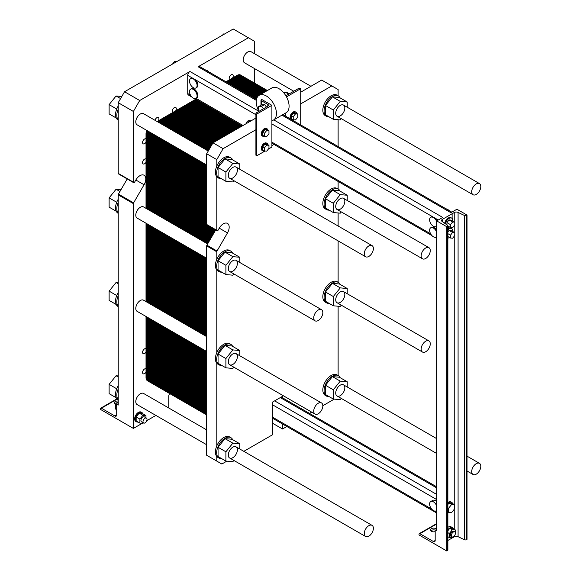 <?xml version="1.0" encoding="UTF-8"?>
<svg xmlns="http://www.w3.org/2000/svg" width="580" height="580" viewBox="0 0 580 580"><rect width="100%" height="100%" fill="white"/><g stroke="black" fill="none" stroke-linecap="round" stroke-linejoin="round"><path stroke-width="0.87" d="M256.317 100.354L198.143 66.765A3.146 1.82 -60 0 1 199.716 66.613L256.476 99.383M198.143 66.765L248.392 37.758L233.225 29L124.54 91.749L139.707 100.507L189.95 71.492L258.926 111.316M273.753 119.879L442.714 217.427L436.697 220.9L446.81 226.737L447.455 226.367A1.428 0.826 0 0 0 447.876 225.78A1.428 0.826 0 0 0 447.542 225.25L442.243 221.575A2.857 1.653 180 0 1 441.583 220.516A2.857 1.653 180 0 1 442.417 219.349L454.234 212.526A2.857 1.653 180 0 1 458.084 212.425L464.464 215.485A1.428 0.826 0 0 0 466.385 215.434L467.03 215.064L456.924 209.228L450.907 212.7L281.952 115.152M191.828 96.99L188.377 94.997A3.146 1.82 -60 0 1 187.731 93.561L187.731 75.349A3.146 1.82 -60 0 1 189.95 71.492M190.61 78.641L191.364 78.206A5.365 3.096 60 0 1 192.248 77.959L195.851 80.033A5.365 3.096 60 0 1 196.729 87.493L195.968 87.928A5.365 3.096 -120 0 0 196.794 83.636A5.365 3.096 -120 0 0 193.292 78.909A5.365 3.096 -120 0 0 191.487 78.394A5.365 3.096 -120 0 0 190.61 78.641A5.365 3.096 -120 0 0 190.61 84.832A5.365 3.096 -120 0 0 195.968 87.928M436.697 221.632A5.365 3.096 -120 0 0 435.217 219.11A5.365 3.096 -120 0 0 433.412 217.543A5.365 3.096 -120 0 0 430.73 217.275L431.491 216.84A5.365 3.096 60 0 1 432.368 216.594L435.971 218.667A5.365 3.096 60 0 1 437.204 220.61M313.729 317.869A6.431 3.712 -60 0 1 316.542 311.395A6.431 3.712 -60 0 1 321.501 309.676A6.431 3.712 -60 0 1 321.501 317.101A6.431 3.712 -60 0 1 315.063 320.82A6.431 3.712 -60 0 1 313.729 317.869M206.683 258.245L137.119 218.08A6.431 3.712 -60 0 1 135.785 215.137A6.431 3.712 -60 0 1 138.598 208.662A6.431 3.712 -60 0 1 143.55 206.937L207.633 243.933M471.707 191.784A6.431 3.712 120 0 0 473.041 194.735A6.431 3.712 120 0 0 479.471 191.016A6.431 3.712 120 0 0 479.471 183.584A6.431 3.712 120 0 0 474.512 185.31A6.431 3.712 120 0 0 471.707 191.784M293.77 91.234L244.542 62.807A6.431 3.712 -60 0 1 243.208 59.863A6.431 3.712 -60 0 1 246.021 53.389A6.431 3.712 -60 0 1 250.981 51.663L310.938 86.282M421.152 255.852A6.431 3.712 -60 0 1 423.965 249.378A6.431 3.712 -60 0 1 428.924 247.653A6.431 3.712 -60 0 1 428.924 255.084A6.431 3.712 -60 0 1 422.486 258.796A6.431 3.712 -60 0 1 421.152 255.852M313.729 411.126A6.431 3.712 -60 0 1 316.542 404.651A6.431 3.712 -60 0 1 321.501 402.926A6.431 3.712 -60 0 1 321.501 410.357A6.431 3.712 -60 0 1 315.063 414.069A6.431 3.712 -60 0 1 313.729 411.126M206.683 351.494L137.119 311.337A6.431 3.712 -60 0 1 135.785 308.386A6.431 3.712 -60 0 1 138.598 301.912A6.431 3.712 -60 0 1 143.55 300.186L206.683 336.639M364.283 533.564A6.431 3.712 120 0 0 365.618 536.507A6.431 3.712 120 0 0 372.048 532.788A6.431 3.712 120 0 0 372.048 525.364A6.431 3.712 120 0 0 367.089 527.082A6.431 3.712 120 0 0 364.283 533.564M206.683 444.751L137.119 404.586A6.431 3.712 -60 0 1 135.785 401.643A6.431 3.712 -60 0 1 138.598 395.161A6.431 3.712 -60 0 1 143.55 393.443L206.683 429.889M471.707 471.54A6.431 3.712 120 0 0 473.041 474.483A6.431 3.712 120 0 0 479.471 470.772A6.431 3.712 120 0 0 479.471 463.34A6.431 3.712 120 0 0 474.512 465.066A6.431 3.712 120 0 0 471.707 471.54M205.987 70.231A5.365 3.096 60 0 1 207.444 70.738A5.365 3.096 60 0 1 208.901 71.913M190.61 89.153L191.364 88.711A5.365 3.096 60 0 1 196.729 91.807A5.365 3.096 60 0 1 196.729 97.998L195.968 98.441A5.365 3.096 -120 0 0 196.794 94.141A5.365 3.096 -120 0 0 193.292 89.414A5.365 3.096 -120 0 0 190.61 89.153A5.365 3.096 -120 0 0 190.247 94.656A5.365 3.096 -120 0 0 195.09 98.687A5.365 3.096 -120 0 0 195.968 98.441M169.672 393.559A3.574 2.066 120 0 0 168.773 396.314L168.758 407.994M142.216 423.32L133.385 428.417L133.385 203.616A1.073 0.616 -60 0 1 133.61 202.869L144.065 184.744A8.221 4.749 120 0 0 144.065 175.254A8.221 4.749 120 0 0 135.843 180.003L134.676 182.018A1.073 0.616 -60 0 1 133.61 182.642A1.073 0.616 -60 0 1 133.385 182.149L133.385 111.454L118.218 102.696L124.54 91.749M118.218 403.919L116.964 404.644A1.254 0.725 -120 0 1 117.588 404.702L118.218 405.072L118.218 194.858A1.073 0.616 -60 0 1 118.443 194.112L127.201 178.944M116.964 404.644A1.254 0.725 -120 0 0 116.703 405.217L116.703 414.99A2.501 1.443 60 0 1 116.181 416.135A2.501 1.443 60 0 1 114.934 416.012L101.413 408.204A1.254 0.725 -120 0 0 100.782 408.146A1.254 0.725 -120 0 0 100.528 408.719L100.528 409.444L133.385 428.417M133.61 182.642L118.443 173.884A1.073 0.616 -60 0 1 118.218 173.391L118.218 102.696M133.385 111.454L139.707 100.507M248.392 37.758L254.714 41.405L254.714 53.824M254.714 68.679L254.714 83.201M155.889 415.425L146.762 420.696M117.479 402.774A3.219 1.856 0 0 0 114.622 403.752M116.051 404.55A3.219 1.856 180 0 1 115.188 404.195A3.219 1.856 180 0 1 114.246 402.882A3.219 1.856 180 0 1 118.218 401.077M229.76 79.598A2.857 1.653 -60 0 1 229.165 78.293A2.857 1.653 -60 0 1 230.412 75.414A2.857 1.653 -60 0 1 232.616 74.646A2.857 1.653 -60 0 1 232.624 77.945M146.022 352.017A2.857 1.653 -60 0 1 143.166 353.662A2.857 1.653 -60 0 1 142.571 352.35A2.857 1.653 -60 0 1 143.818 349.479A2.857 1.653 -60 0 1 146.022 348.711M146.022 142.165A2.857 1.653 -60 0 1 143.166 143.811A2.857 1.653 -60 0 1 142.571 142.499A2.857 1.653 -60 0 1 143.818 139.628A2.857 1.653 -60 0 1 146.022 138.859M155.005 120.299A2.857 1.653 -60 0 1 158.34 117.53A2.857 1.653 -60 0 1 158.34 120.828M172.883 112.433A2.857 1.653 -60 0 1 172.296 111.128A2.857 1.653 -60 0 1 173.543 108.25A2.857 1.653 -60 0 1 175.747 107.481A2.857 1.653 -60 0 1 175.747 110.78M146.022 162.269A2.857 1.653 -60 0 1 143.166 163.915A2.857 1.653 -60 0 1 142.571 162.603A2.857 1.653 -60 0 1 143.818 159.732A2.857 1.653 -60 0 1 146.022 158.963M146.022 372.121A2.857 1.653 -60 0 1 143.166 373.766A2.857 1.653 -60 0 1 142.571 372.454A2.857 1.653 -60 0 1 143.818 369.583A2.857 1.653 -60 0 1 146.022 368.815M151.3 412.772A5.365 3.096 120 0 0 151.684 413.069L150.923 412.634A5.365 3.096 -60 0 1 150.539 412.337M136.518 421.827L135.756 421.385A5.365 3.096 -60 0 1 134.647 418.934A5.365 3.096 -60 0 1 136.989 413.533A5.365 3.096 -60 0 1 141.121 412.097L141.882 412.539A5.365 3.096 120 0 0 137.75 413.975A5.365 3.096 120 0 0 135.408 419.369A5.365 3.096 120 0 0 136.518 421.827A5.365 3.096 120 0 0 138.018 422.022M206.683 164.995L137.119 124.831A6.431 3.712 -60 0 1 135.785 121.887A6.431 3.712 -60 0 1 138.598 115.413A6.431 3.712 -60 0 1 143.55 113.687L208.263 151.047M172.477 64.075L174.587 61.451L176.69 61.639M175.805 62.154L174.587 61.451M142.803 413.736A5.365 3.096 120 0 0 141.882 412.539M139.903 423.117L136.162 420.957L136.162 416.911L139.2 413.134L142.231 413.409L145.971 415.57L142.941 415.295L139.903 419.072L139.903 423.117L142.941 423.385L143.347 422.878M151.684 413.069A5.365 3.096 120 0 0 152.134 413.25M142.992 421.703A2.857 1.653 120 0 0 143.579 423.016A2.857 1.653 120 0 0 146.443 421.363A2.857 1.653 120 0 0 146.443 418.064A2.857 1.653 120 0 0 144.239 418.825A2.857 1.653 120 0 0 142.992 421.703M146.443 418.064L144.369 416.868A2.857 1.653 120 0 0 142.165 417.629A2.857 1.653 120 0 0 140.918 420.507A2.857 1.653 120 0 0 141.513 421.82L143.579 423.016M116.703 409.719L115.638 409.103L115.638 405.058L118.218 401.853M116.703 405.674L115.638 405.058M139.2 413.134L142.941 415.295M136.162 416.911L139.903 419.072M145.971 417.788L145.971 415.57M118.218 399.866L118.008 399.743A11.796 6.808 -60 0 1 115.565 394.342A11.796 6.808 -60 0 1 116.957 388.216A11.796 6.808 -60 0 1 118.218 385.765M118.218 388.948A11.796 6.808 120 0 0 118.218 399.591M118.218 213.36L118.008 213.237A11.796 6.808 -60 0 1 115.565 207.843A11.796 6.808 -60 0 1 116.957 201.717A11.796 6.808 -60 0 1 118.218 199.259M118.218 202.442A11.796 6.808 120 0 0 118.218 213.092M118.218 120.111L118.008 119.987A11.796 6.808 -60 0 1 115.565 114.586A11.796 6.808 -60 0 1 116.957 108.46A11.796 6.808 -60 0 1 118.218 106.01M118.218 109.192A11.796 6.808 120 0 0 118.218 119.843M118.218 306.61L118.008 306.494A11.796 6.808 -60 0 1 115.565 301.092A11.796 6.808 -60 0 1 116.957 294.966A11.796 6.808 -60 0 1 118.218 292.516M118.218 295.691A11.796 6.808 120 0 0 118.218 306.341M116.246 397.764L109.12 393.653L109.12 384.38L116.072 375.738L118.218 375.927M118.218 376.978L116.072 375.738M116.725 388.774L109.12 384.38M116.246 211.265L109.12 207.147L109.12 197.881L116.072 189.232L121.002 189.674M119.959 191.48L116.072 189.232M116.725 202.268L109.12 197.881M116.246 118.016L109.12 113.897L109.12 104.625L116.072 95.983L121.8 96.49M120.589 98.593L116.072 95.983M116.725 109.018L109.12 104.625M222.51 35.191L223.496 33.959L224.482 34.046M224.061 34.292L223.496 33.959M116.246 304.514L109.12 300.396L109.12 291.131L116.072 282.482L118.218 282.677M118.218 283.721L116.072 282.482M116.725 295.524L109.12 291.131M364.283 253.808A6.431 3.712 120 0 0 365.618 256.751A6.431 3.712 120 0 0 372.048 253.039A6.431 3.712 120 0 0 372.048 245.608A6.431 3.712 120 0 0 367.089 247.334A6.431 3.712 120 0 0 364.283 253.808M421.152 349.102A6.431 3.712 -60 0 1 423.965 342.628A6.431 3.712 -60 0 1 428.924 340.902A6.431 3.712 -60 0 1 428.924 348.333A6.431 3.712 -60 0 1 422.486 352.046A6.431 3.712 -60 0 1 421.152 349.102M436.697 505.912A5.365 3.096 -120 0 0 433.412 501.823A5.365 3.096 -120 0 0 430.73 501.555L432.752 500.388A5.365 3.096 60 0 1 435.435 500.656A5.365 3.096 60 0 1 436.697 501.635M436.697 232.138A5.365 3.096 -120 0 0 433.412 228.049A5.365 3.096 -120 0 0 430.73 227.788L431.491 227.345A5.365 3.096 60 0 1 436.697 230.188M430.73 501.555A5.365 3.096 -120 0 0 430.73 507.747A5.365 3.096 -120 0 0 436.095 510.842A5.365 3.096 -120 0 0 436.697 510.277M430.73 217.275A5.365 3.096 -120 0 0 430.73 223.467A5.365 3.096 -120 0 0 436.095 226.562A5.365 3.096 -120 0 0 436.697 226.004M446.107 208.865A5.365 3.096 60 0 1 447.572 209.373A5.365 3.096 60 0 1 449.029 210.547M430.73 227.788A5.365 3.096 -120 0 0 431.614 235.241A5.365 3.096 -120 0 0 436.095 237.075A5.365 3.096 -120 0 0 436.697 236.51M452.625 227.701L454.771 225.033L454.771 222.169L452.625 221.973L450.479 224.649L450.479 227.512L452.625 227.701M446.934 224.83L446.934 222.604L449.087 219.929L451.233 220.124L454.771 222.169M449.087 219.929L452.625 221.973M447.876 226.012L450.479 227.512M446.934 222.604L450.479 224.649M452.625 238.213L454.771 235.538L454.771 232.674L452.625 232.478L450.479 235.154L450.479 238.018L452.625 238.213M447.876 231.949L449.087 230.441L451.233 230.63L454.771 232.674M449.087 230.441L452.625 232.478M447.876 236.517L450.479 238.018M447.876 233.653L450.479 235.154M451.61 512.575L454.647 508.805L454.647 504.76L451.61 504.491L448.579 508.261L448.579 512.307L451.61 512.575M447.876 504.535L449.087 503.027L452.117 503.302L454.647 504.76M449.087 503.027L451.61 504.491M447.876 511.901L448.579 512.307M447.876 507.855L448.579 508.261M452.857 221.06A5.365 3.096 120 0 0 452.878 220.61A5.365 3.096 120 0 0 451.769 218.152A5.365 3.096 120 0 0 448.101 219.138A5.365 3.096 120 0 0 445.425 223.779M447.876 227.643A5.365 3.096 120 0 0 449.471 226.932M444.679 223.264A5.365 3.096 -60 0 1 451.008 217.718L451.769 218.152M452.69 503.628A5.365 3.096 120 0 0 451.769 502.432A5.365 3.096 120 0 0 447.876 503.628M447.876 502.548A5.365 3.096 -60 0 1 451.008 501.99L451.769 502.432M452.857 231.565A5.365 3.096 120 0 0 452.878 231.115A5.365 3.096 120 0 0 451.769 228.658A5.365 3.096 120 0 0 447.876 229.854M447.876 238.148A5.365 3.096 120 0 0 449.471 237.438M447.876 228.781A5.365 3.096 -60 0 1 451.008 228.223L451.769 228.658M451.363 535.529A2.857 1.653 120 0 0 451.95 536.841A2.857 1.653 120 0 0 454.814 535.188A2.857 1.653 120 0 0 454.814 531.889A2.857 1.653 120 0 0 452.61 532.65A2.857 1.653 120 0 0 451.363 535.529M451.95 536.841L450.943 536.253A2.857 1.653 -60 0 1 450.348 534.948A2.857 1.653 -60 0 1 451.595 532.07A2.857 1.653 -60 0 1 453.799 531.302L454.814 531.889M447.876 537.196A5.365 3.096 120 0 0 448.659 537.16M453.444 528.873A5.365 3.096 120 0 0 452.523 527.677A5.365 3.096 120 0 0 447.876 529.714M447.876 527.358A5.365 3.096 -60 0 1 451.008 526.799L452.523 527.677M455.22 534.282L455.401 530.004L452.878 528.547L449.841 528.279L447.876 530.729M447.876 536.71L449.34 537.551L452.371 537.827L453.197 536.797M449.841 528.279L452.371 529.736L449.34 533.506L449.34 537.551M455.401 530.004L452.371 529.736M447.876 532.665L449.34 533.506M436.697 220.9L436.697 530.57L436.066 530.207A1.254 0.725 -120 0 0 435.442 530.142A1.254 0.725 -120 0 0 435.181 530.714L435.181 540.495A2.501 1.443 60 0 1 434.666 541.64A2.501 1.443 60 0 1 433.412 541.517L419.891 533.709A1.254 0.725 -120 0 0 419.267 533.643A1.254 0.725 -120 0 0 419.007 534.216L419.007 534.948L446.81 551L446.81 226.737M435.181 531.621A3.219 1.856 180 0 1 431.389 531.302A3.219 1.856 180 0 1 430.447 529.99A3.219 1.856 180 0 1 433.122 528.155A3.219 1.856 180 0 1 436.697 529.366M447.876 540.466L454.234 536.79A2.857 1.653 180 0 1 458.084 536.688L464.464 539.748A1.428 0.826 0 0 0 466.385 539.697L467.03 539.327L467.03 215.064M446.81 551L447.455 550.63A1.428 0.826 0 0 0 447.876 550.043L447.876 225.78M435.399 530.171A3.219 1.856 0 0 0 430.831 530.86M452.117 214.564L452.117 218.421M157.137 121.525L195.728 99.245L157.137 121.525M241.918 76.988A7.148 4.125 -60 0 0 237.017 75.407L225.982 81.78L237.017 75.407A7.148 4.125 -60 0 1 240.591 75.052L244.26 77.169A7.148 4.125 120 0 0 240.686 77.524L229.651 83.89L240.686 77.524A7.148 4.125 -60 0 1 244.26 77.169L247.921 79.286A7.148 4.125 120 0 0 244.347 79.641L233.312 86.007L244.347 79.641A7.148 4.125 -60 0 1 247.921 79.286L251.589 81.403A7.148 4.125 120 0 0 248.015 81.751L236.981 88.124L248.015 81.751A7.148 4.125 -60 0 1 251.589 81.403L255.251 83.52A7.148 4.125 120 0 0 251.676 83.868L240.642 90.241L251.676 83.868A7.148 4.125 -60 0 1 255.251 83.52L258.919 85.63A7.148 4.125 120 0 0 255.345 85.985L244.311 92.358L255.345 85.985A7.148 4.125 -60 0 1 258.919 85.63L262.58 87.747A7.148 4.125 120 0 0 259.006 88.102L247.972 94.475L259.006 88.102A7.148 4.125 -60 0 1 262.58 87.747L266.249 89.864A7.148 4.125 120 0 0 262.675 90.219L251.64 96.592L262.675 90.219A7.148 4.125 -60 0 1 266.249 89.864L267.402 90.531M199.397 101.362L160.798 123.641L199.397 101.362M205.4 350.755L205.4 411.764A7.148 4.125 -60 0 0 206.683 414.917L147.501 380.763A7.148 4.125 -60 0 1 146.022 377.486L146.022 316.477L146.022 377.486L149.691 379.603A7.148 4.125 120 0 0 151.17 382.88A7.148 4.125 -60 0 1 149.691 379.603L149.691 318.587L149.691 379.603L149.691 318.587L149.691 379.603L153.352 381.72A7.148 4.125 120 0 0 154.831 384.989A7.148 4.125 -60 0 1 153.352 381.72L153.352 320.704L153.352 381.72L153.352 320.704L153.352 381.72L157.02 383.837A7.148 4.125 120 0 0 158.5 387.107A7.148 4.125 -60 0 1 157.02 383.837L157.02 322.821L157.02 383.837L157.02 322.821L157.02 383.837L160.682 385.954A7.148 4.125 120 0 0 162.161 389.224A7.148 4.125 -60 0 1 160.682 385.954L160.682 324.938L160.682 385.954L160.682 324.938L160.682 385.954L164.35 388.071A7.148 4.125 120 0 0 165.829 391.34A7.148 4.125 -60 0 1 164.35 388.071L164.35 327.055L164.35 388.071L164.35 327.055L164.35 388.071L168.012 390.18A7.148 4.125 120 0 0 169.49 393.458A7.148 4.125 -60 0 1 168.012 390.18L168.012 329.172L168.012 390.18L168.012 329.172L168.012 390.18L171.68 392.298A7.148 4.125 120 0 0 173.159 395.575A7.148 4.125 -60 0 1 171.68 392.298L171.68 331.289L171.68 392.298L171.68 331.289L171.68 392.298L175.341 394.414A7.148 4.125 120 0 0 176.827 397.691A7.148 4.125 -60 0 1 175.341 394.414L175.341 333.406L175.341 394.414L175.341 333.406L175.341 394.414L179.01 396.532A7.148 4.125 120 0 0 180.489 399.801A7.148 4.125 -60 0 1 179.01 396.532L179.01 335.515L179.01 396.532L179.01 335.515L179.01 396.532L182.671 398.649A7.148 4.125 120 0 0 184.157 401.918A7.148 4.125 -60 0 1 182.671 398.649L182.671 337.632L182.671 398.649L182.671 337.632L182.671 398.649L186.339 400.765A7.148 4.125 120 0 0 187.819 404.035A7.148 4.125 -60 0 1 186.339 400.765L186.339 339.75L186.339 400.765L186.339 339.75L186.339 400.765L190.001 402.882A7.148 4.125 120 0 0 191.487 406.152A7.148 4.125 -60 0 1 190.001 402.882L190.001 341.867L190.001 402.882L190.001 341.867L190.001 402.882L193.669 404.992A7.148 4.125 120 0 0 195.148 408.269A7.148 4.125 -60 0 1 193.669 404.992L193.669 343.983L193.669 404.992L193.669 343.983L193.669 404.992L197.331 407.109A7.148 4.125 120 0 0 198.817 410.386A7.148 4.125 -60 0 1 197.331 407.109L197.331 346.101L197.331 407.109L197.331 346.101L197.331 407.109L200.999 409.226A7.148 4.125 120 0 0 202.478 412.503A7.148 4.125 -60 0 1 200.999 409.226L200.999 348.217L200.999 409.226L200.999 348.217L200.999 409.226L204.66 411.343A7.148 4.125 120 0 0 206.146 414.613A7.148 4.125 -60 0 1 204.66 411.343L204.66 350.327L204.66 411.343L204.66 350.327L204.66 411.343L206.683 412.51M146.022 301.614L146.022 223.22L146.022 301.614M146.022 133.777L146.022 208.365L146.022 133.777A7.148 4.125 -60 0 1 146.733 130.384A7.148 4.125 -60 0 0 146.022 133.777L149.691 135.894L149.691 210.482L149.691 135.894A7.148 4.125 -60 0 1 150.401 132.501A7.148 4.125 120 0 0 149.691 135.894A7.148 4.125 -60 0 1 150.401 132.501A7.148 4.125 -60 0 0 149.691 135.894L153.352 138.011L153.352 212.599L153.352 138.011A7.148 4.125 -60 0 1 154.062 134.618A7.148 4.125 120 0 0 153.352 138.011A7.148 4.125 -60 0 1 154.062 134.618A7.148 4.125 -60 0 0 153.352 138.011L157.02 140.128L157.02 214.709L157.02 140.128A7.148 4.125 -60 0 1 157.731 136.728A7.148 4.125 120 0 0 157.02 140.128A7.148 4.125 -60 0 1 157.731 136.728A7.148 4.125 -60 0 0 157.02 140.128L160.682 142.245L160.682 216.826L160.682 142.245A7.148 4.125 -60 0 1 161.392 138.845A7.148 4.125 120 0 0 160.682 142.245A7.148 4.125 -60 0 1 161.392 138.845A7.148 4.125 -60 0 0 160.682 142.245L164.35 144.362L164.35 218.943L164.35 144.362A7.148 4.125 -60 0 1 165.061 140.962A7.148 4.125 120 0 0 164.35 144.362A7.148 4.125 -60 0 1 165.061 140.962A7.148 4.125 -60 0 0 164.35 144.362L168.012 146.472L168.012 221.06L168.012 146.472A7.148 4.125 -60 0 1 168.722 143.079A7.148 4.125 120 0 0 168.012 146.472A7.148 4.125 -60 0 1 168.722 143.079A7.148 4.125 -60 0 0 168.012 146.472L171.68 148.589L171.68 223.177L171.68 148.589A7.148 4.125 -60 0 1 172.391 145.196A7.148 4.125 120 0 0 171.68 148.589A7.148 4.125 -60 0 1 172.391 145.196A7.148 4.125 -60 0 0 171.68 148.589L175.341 150.706L175.341 225.294L175.341 150.706A7.148 4.125 -60 0 1 176.052 147.313A7.148 4.125 120 0 0 175.341 150.706A7.148 4.125 -60 0 1 176.052 147.313A7.148 4.125 -60 0 0 175.341 150.706L179.01 152.823L179.01 227.411L179.01 152.823A7.148 4.125 -60 0 1 179.72 149.43A7.148 4.125 120 0 0 179.01 152.823A7.148 4.125 -60 0 1 179.72 149.43A7.148 4.125 -60 0 0 179.01 152.823L182.671 154.94L182.671 229.52L182.671 154.94A7.148 4.125 -60 0 1 183.381 151.54A7.148 4.125 120 0 0 182.671 154.94A7.148 4.125 -60 0 1 183.381 151.54A7.148 4.125 -60 0 0 182.671 154.94L186.339 157.057L186.339 231.637L186.339 157.057A7.148 4.125 -60 0 1 187.05 153.656A7.148 4.125 120 0 0 186.339 157.057A7.148 4.125 -60 0 1 187.05 153.656A7.148 4.125 -60 0 0 186.339 157.057L190.001 159.174L190.001 233.755L190.001 159.174A7.148 4.125 -60 0 1 190.719 155.774A7.148 4.125 120 0 0 190.001 159.174A7.148 4.125 -60 0 1 190.719 155.774A7.148 4.125 -60 0 0 190.001 159.174L193.669 161.284L193.669 235.871L193.669 161.284A7.148 4.125 -60 0 1 194.38 157.891A7.148 4.125 120 0 0 193.669 161.284A7.148 4.125 -60 0 1 194.38 157.891A7.148 4.125 -60 0 0 193.669 161.284L197.331 163.4L197.331 237.988L197.331 163.4A7.148 4.125 -60 0 1 198.048 160.007A7.148 4.125 120 0 0 197.331 163.4A7.148 4.125 -60 0 1 198.048 160.007A7.148 4.125 -60 0 0 197.331 163.4L200.999 165.518L200.999 240.106L200.999 165.518A7.148 4.125 -60 0 1 201.71 162.125A7.148 4.125 120 0 0 200.999 165.518A7.148 4.125 -60 0 1 201.71 162.125A7.148 4.125 -60 0 0 200.999 165.518L204.66 167.635L204.66 242.222L204.66 167.635A7.148 4.125 -60 0 1 205.378 164.242A7.148 4.125 120 0 0 204.66 167.635A7.148 4.125 -60 0 1 205.378 164.242A7.148 4.125 -60 0 0 204.66 167.635L206.683 168.802M149.691 225.337L149.691 303.731L149.691 225.337M335.719 299.78A6.431 3.712 -60 0 1 338.531 293.306A6.431 3.712 -60 0 1 343.49 291.58A6.431 3.712 -60 0 1 343.49 299.012A6.431 3.712 -60 0 1 337.052 302.724A6.431 3.712 -60 0 1 335.719 299.78M335.719 113.274A6.431 3.712 -60 0 1 338.531 106.8A6.431 3.712 -60 0 1 343.49 105.074A6.431 3.712 -60 0 1 343.49 112.505A6.431 3.712 -60 0 1 337.052 116.218A6.431 3.712 -60 0 1 335.719 113.274M335.719 206.524A6.431 3.712 -60 0 1 338.531 200.049A6.431 3.712 -60 0 1 343.49 198.331A6.431 3.712 -60 0 1 343.49 205.755A6.431 3.712 -60 0 1 337.052 209.474A6.431 3.712 -60 0 1 335.719 206.524M335.719 393.03A6.431 3.712 -60 0 1 338.531 386.555A6.431 3.712 -60 0 1 343.49 384.83A6.431 3.712 -60 0 1 343.49 392.261A6.431 3.712 -60 0 1 337.052 395.973A6.431 3.712 -60 0 1 335.719 393.03M329.128 116.877A11.796 6.808 -60 0 1 326.54 116.341A11.796 6.808 -60 0 1 324.097 110.94A11.796 6.808 -60 0 1 329.244 99.071A11.796 6.808 -60 0 1 338.336 95.91A11.796 6.808 -60 0 1 339.387 96.787A11.796 6.808 -60 0 1 340.09 97.889M347.224 102L339.387 97.476L332.434 96.86L325.481 105.502L325.481 114.775L333.319 119.299L333.319 110.026L340.271 101.384L347.224 102L347.224 107.235M326.54 116.341L325.271 115.609A11.796 6.808 -60 0 1 325.271 101.993A11.796 6.808 -60 0 1 337.067 95.178L338.336 95.91M332.434 96.86L340.271 101.384M341.279 118.661L340.271 119.915L333.319 119.299M325.481 105.502L333.319 110.026M333.5 399.069L333.065 399.816L322.828 405.724M338.125 189.036L338.125 181.721A1.073 0.616 -60 0 0 338.06 181.417M338.125 282.293L338.125 240.881M338.125 226.019L338.125 212.976M338.125 375.543L338.125 306.226M338.125 146.522L338.125 119.726M338.125 95.787L338.125 89.559L321.69 80.076L300.715 92.191M300.715 103.863L331.803 85.912M285.664 95.468A2.146 1.24 0 0 0 287.064 95.106L298.693 88.392A1.073 0.616 180 0 1 300.208 88.392L300.715 88.682L286.491 96.896M286.208 92.278A3.574 2.066 60 0 1 288.833 94.083M284.156 93.322L286.129 92.184L288.028 94.547M283.41 92.43L286.129 92.184M329.128 210.127A11.796 6.808 -60 0 1 326.54 209.59A11.796 6.808 -60 0 1 324.097 204.189A11.796 6.808 -60 0 1 329.244 192.321A11.796 6.808 -60 0 1 338.336 189.16A11.796 6.808 -60 0 1 339.387 190.037A11.796 6.808 -60 0 1 340.09 191.139M347.224 195.25L339.387 190.726L332.434 190.11L325.481 198.759L325.481 208.024L333.319 212.548L333.319 203.275L340.271 194.633L347.224 195.25L347.224 200.484M338.336 189.16L337.067 188.427A11.796 6.808 120 0 0 325.271 195.243A11.796 6.808 120 0 0 325.271 208.865L326.54 209.59M332.434 190.11L340.271 194.633M341.279 211.91L340.271 213.164L333.319 212.548M325.481 198.759L333.319 203.275M329.128 396.633A11.796 6.808 -60 0 1 326.54 396.096A11.796 6.808 -60 0 1 324.097 390.695A11.796 6.808 -60 0 1 329.244 378.82A11.796 6.808 -60 0 1 338.336 375.666A11.796 6.808 -60 0 1 339.387 376.543A11.796 6.808 -60 0 1 340.09 377.638M347.224 381.756L339.387 377.232L332.434 376.608L325.481 385.258L325.481 394.523L333.319 399.047L333.319 389.782L340.271 381.132L347.224 381.756L347.224 386.983M338.336 375.666L337.067 374.934A11.796 6.808 120 0 0 325.271 381.741A11.796 6.808 120 0 0 325.271 395.364L326.54 396.096M332.434 376.608L340.271 381.132M341.279 398.416L340.271 399.671L333.319 399.047M325.481 385.258L333.319 389.782M285.548 116.167L285.548 113.078M295.51 119.944L293.233 119.741L293.233 116.703L295.51 113.876L297.779 114.079L297.779 117.109L295.51 119.944M297.779 114.079L296.039 113.071L293.763 112.868L291.486 115.696L291.486 118.733L293.233 119.741M291.486 115.696L293.233 116.703M293.763 112.868L295.51 113.876M293.146 119.69A4.292 2.479 -60 0 1 291.617 119.618A4.292 2.479 -60 0 1 290.732 117.653A4.292 2.479 -60 0 1 292.603 113.339A4.292 2.479 -60 0 1 295.909 112.187A4.292 2.479 -60 0 1 296.735 113.47M295.909 112.187L295.278 111.824A4.292 2.479 120 0 0 291.972 112.969A4.292 2.479 120 0 0 290.094 117.29A4.292 2.479 120 0 0 290.986 119.255L291.617 119.618M300.715 124.925L300.715 88.682M341.279 305.167L340.271 306.421L333.319 305.798L333.319 296.532L340.271 287.883L347.224 288.507L347.224 293.734M347.224 288.507L339.387 283.982L332.434 283.359L325.481 292.008L325.481 301.274L333.319 305.798M325.481 292.008L333.319 296.532M332.434 283.359L340.271 287.883M329.128 303.376A11.796 6.808 -60 0 1 326.54 302.84A11.796 6.808 -60 0 1 324.097 297.446A11.796 6.808 -60 0 1 329.244 285.57A11.796 6.808 -60 0 1 338.336 282.409A11.796 6.808 -60 0 1 340.09 284.388M338.336 282.409L337.067 281.684A11.796 6.808 120 0 0 325.271 288.492A11.796 6.808 120 0 0 325.271 302.115L326.54 302.84M250.517 121.169L249.581 120.633L251.198 120.778M247.964 122.641L249.581 120.633M246.369 123.562A2.146 1.24 -60 0 1 247.305 121.409A2.146 1.24 -60 0 1 248.958 120.828L249.277 121.01M221.705 458.649A11.796 6.808 -60 0 1 219.117 458.113A11.796 6.808 -60 0 1 216.673 452.712A11.796 6.808 -60 0 1 218.058 446.586A11.796 6.808 -60 0 1 230.912 437.683A11.796 6.808 -60 0 1 232.667 439.662M239.801 443.772L231.964 439.256L225.011 438.632L218.058 447.282L218.058 456.547L225.895 461.071L225.895 451.805L232.848 443.156L239.801 443.772L239.801 449.007M230.912 437.683L229.644 436.958A11.796 6.808 120 0 0 216.797 445.861A11.796 6.808 120 0 0 216.797 456.503A11.796 6.808 120 0 0 217.848 457.388L219.117 458.113M225.011 438.632L232.848 443.156M233.856 460.433L232.848 461.695L225.895 461.071M218.058 447.282L225.895 451.805M228.295 455.053A6.431 3.712 -60 0 1 231.108 448.572A6.431 3.712 -60 0 1 236.067 446.854A6.431 3.712 -60 0 1 236.067 454.278A6.431 3.712 -60 0 1 229.629 457.997A6.431 3.712 -60 0 1 228.295 455.053M221.705 365.4A11.796 6.808 -60 0 1 219.117 364.863A11.796 6.808 -60 0 1 216.673 359.462A11.796 6.808 -60 0 1 218.058 353.336A11.796 6.808 -60 0 1 230.912 344.433A11.796 6.808 -60 0 1 232.667 346.412M239.801 350.523L231.964 345.999L225.011 345.383L218.058 354.025L218.058 363.298L225.895 367.821L225.895 358.549L232.848 349.907L239.801 350.523L239.801 355.757M230.912 344.433L229.644 343.701A11.796 6.808 120 0 0 216.797 352.611A11.796 6.808 120 0 0 216.797 363.254A11.796 6.808 120 0 0 217.848 364.131L219.117 364.863M225.011 345.383L232.848 349.907M233.856 367.183L232.848 368.438L225.895 367.821M218.058 354.025L225.895 358.549M228.295 361.797A6.431 3.712 -60 0 1 231.108 355.322A6.431 3.712 -60 0 1 236.067 353.597A6.431 3.712 -60 0 1 236.067 361.028A6.431 3.712 -60 0 1 229.629 364.748A6.431 3.712 -60 0 1 228.295 361.797M266.691 151.17L268.968 148.342L268.968 145.312L266.691 145.109L264.415 147.936L264.415 150.967L266.691 151.17M264.415 150.967L262.675 149.959L262.675 146.928L264.951 144.101L267.22 144.304L268.968 145.312M264.951 144.101L266.691 145.109M262.675 146.928L264.415 147.936M266.691 136.576L268.968 133.748L268.968 130.718L266.691 130.514L264.415 133.342L264.415 136.373L266.691 136.576M264.415 136.373L262.675 135.365L262.675 132.334L264.951 129.507L267.22 129.71L268.968 130.718M264.951 129.507L266.691 130.514M262.675 132.334L264.415 133.342M267.916 144.703A4.292 2.479 120 0 0 267.09 143.419A4.292 2.479 120 0 0 262.805 145.892A4.292 2.479 120 0 0 262.805 150.844A4.292 2.479 120 0 0 264.328 150.916M262.805 150.844L262.175 150.481A4.292 2.479 -60 0 1 262.175 145.529A4.292 2.479 -60 0 1 266.459 143.05L267.09 143.419M267.916 130.108A4.292 2.479 120 0 0 267.09 128.825A4.292 2.479 120 0 0 262.805 131.297A4.292 2.479 120 0 0 262.805 136.256A4.292 2.479 120 0 0 264.328 136.322M262.805 136.256L262.175 135.887A4.292 2.479 -60 0 1 262.175 130.935A4.292 2.479 -60 0 1 266.459 128.456L267.09 128.825M265.031 151.025L256.73 155.817L256.73 114.079L271.897 105.321L271.897 147.059L268.351 149.103M256.73 155.817L256.23 155.52A1.073 0.616 180 0 1 255.911 155.085L255.911 113.347A1.073 0.616 0 0 0 256.23 113.789L256.73 114.079M271.897 105.321L261.79 99.484L261.283 99.775A1.073 0.616 0 0 0 260.971 100.217A1.073 0.616 0 0 0 261.283 100.652L267.851 104.444A2.146 1.24 180 0 1 268.482 105.321A2.146 1.24 180 0 1 267.851 106.198L256.23 112.912A1.073 0.616 0 0 0 255.911 113.347M221.705 178.894A11.796 6.808 -60 0 1 219.117 178.364A11.796 6.808 -60 0 1 216.673 172.963A11.796 6.808 -60 0 1 218.058 166.837A11.796 6.808 -60 0 1 230.912 157.927A11.796 6.808 -60 0 1 232.667 159.906M239.801 164.024L231.964 159.5L225.011 158.876L218.058 167.526L218.058 176.791L225.895 181.315L225.895 172.05L232.848 163.4L239.801 164.024L239.801 169.251M230.912 157.927L229.644 157.202A11.796 6.808 120 0 0 216.797 166.105A11.796 6.808 120 0 0 216.797 176.755A11.796 6.808 120 0 0 217.848 177.632L219.117 178.364M225.011 158.876L232.848 163.4M233.856 180.684L232.848 181.939L225.895 181.315M218.058 167.526L225.895 172.05M228.295 175.298A6.431 3.712 -60 0 1 231.108 168.823A6.431 3.712 -60 0 1 236.067 167.098A6.431 3.712 -60 0 1 236.067 174.529A6.431 3.712 -60 0 1 229.629 178.241A6.431 3.712 -60 0 1 228.295 175.298M221.705 272.15A11.796 6.808 -60 0 1 219.117 271.614A11.796 6.808 -60 0 1 218.058 270.737A11.796 6.808 -60 0 1 216.673 266.213A11.796 6.808 -60 0 1 221.821 254.344A11.796 6.808 -60 0 1 230.912 251.183A11.796 6.808 -60 0 1 232.667 253.155M239.801 257.274L231.964 252.749L225.011 252.126L218.058 260.775L218.058 270.041L225.895 274.565L225.895 265.299L232.848 256.65L239.801 257.274L239.801 262.501M230.912 251.183L229.644 250.451A11.796 6.808 120 0 0 216.797 259.354A11.796 6.808 120 0 0 216.797 270.005A11.796 6.808 120 0 0 217.848 270.882L219.117 271.614M225.011 252.126L232.848 256.65M233.856 273.934L232.848 275.188L225.895 274.565M218.058 260.775L225.895 265.299M228.295 268.547A6.431 3.712 -60 0 1 231.108 262.073A6.431 3.712 -60 0 1 236.067 260.348A6.431 3.712 -60 0 1 236.067 267.779A6.431 3.712 -60 0 1 229.629 271.491A6.431 3.712 -60 0 1 228.295 268.547M264.567 104.632L261.536 106.386L258.499 106.655L261.536 104.907L264.567 104.632L266.466 106.996M263.436 108.75L261.536 106.386M258.499 106.655L258.499 110.7L258.992 111.309M271.897 145.602L273.963 144.413M216.797 166.105L216.797 159.609L223.119 148.661L255.911 129.724M216.797 176.755L216.797 230.311L206.683 224.467L206.683 153.772L213.005 142.825L255.911 118.052M216.797 259.354L216.797 251.771A1.073 0.616 -60 0 1 217.021 251.024L227.476 232.906A8.221 4.749 120 0 0 227.476 223.409A8.221 4.749 120 0 0 219.255 228.157L218.094 230.18A1.073 0.616 -60 0 1 217.021 230.796A1.073 0.616 -60 0 1 216.797 230.311M216.797 270.005L216.797 352.611M216.797 363.254L216.797 445.861M216.797 456.503L216.797 461.107L206.683 455.271L206.683 245.935A1.073 0.616 -60 0 1 206.908 245.188L215.658 230.013M226.823 461.151L221.85 464.022L216.797 461.107M282.518 397.815L282.518 396.314L272.404 402.15L272.404 434.84L243.832 451.334M282.518 423.995L282.518 429.004L272.404 423.161L272.404 418.158L436.697 513.01M311.721 412.141L309.524 413.409M286.853 426.496L282.518 429.004M217.021 230.796L206.908 224.96A1.073 0.616 -60 0 1 206.683 224.467M216.797 159.609L206.683 153.772M223.119 148.661L213.005 142.825M259.188 95.272L271.824 87.979A14.297 8.258 60 0 1 286.129 96.229A14.297 8.258 60 0 1 286.129 112.745L273.485 120.038A14.297 8.258 -120 0 0 273.485 103.53A14.297 8.258 -120 0 0 259.188 95.272A14.297 8.258 -120 0 0 258.499 110.512M271.897 120.618A14.297 8.258 -120 0 0 273.485 120.038M203.058 103.472L164.466 125.758L203.058 103.472M153.352 227.454L153.352 305.849L153.352 227.454M206.726 105.589L168.127 127.875L206.726 105.589M157.02 229.571L157.02 307.965L157.02 229.571M210.388 107.706L171.796 129.993L210.388 107.706M160.682 231.688L160.682 310.082L160.682 231.688M214.056 109.823L175.457 132.109L214.056 109.823M164.35 233.805L164.35 312.192L164.35 233.805M217.718 111.94L179.126 134.226L217.718 111.94M168.012 235.922L168.012 314.309L168.012 235.922M221.386 114.057L182.787 136.336L221.386 114.057M171.68 238.032L171.68 316.426L171.68 238.032M257.041 97.701L255.301 98.701L257.041 97.701M225.047 116.174L186.456 138.453L225.047 116.174M175.341 240.149L175.341 318.543L175.341 240.149M228.716 118.291L190.117 140.57L228.716 118.291M179.01 242.266L179.01 320.66L179.01 242.266M232.377 120.401L193.785 142.687L232.377 120.401M182.671 244.383L182.671 322.777L182.671 244.383M236.045 122.518L197.446 144.804L236.045 122.518M186.339 246.5L186.339 324.894L186.339 246.5M239.714 124.635L201.115 146.921L239.714 124.635M190.001 248.617L190.001 327.004L190.001 248.617M211.743 145.014L204.776 149.038L211.743 145.014M193.669 250.734L193.669 329.121L193.669 250.734M197.331 252.844L197.331 331.238L197.331 252.844M200.999 254.961L200.999 333.355L200.999 254.961M204.66 257.078L204.66 335.472L204.66 257.078M208.329 225.78L208.329 242.723L208.329 225.78M211.997 227.896L211.997 236.379L211.997 227.896M149.843 380.944A7.148 4.125 -60 0 1 146.022 377.486M226.715 82.2L237.749 75.828A7.148 4.125 -60 0 1 242.476 76.864M196.46 99.666L157.869 121.952M150.017 381.488A7.148 4.125 -60 0 1 146.754 377.913L146.754 316.897M146.754 302.035L146.754 223.648M146.754 208.786L146.754 134.205A7.148 4.125 -60 0 1 147.465 130.804M227.447 82.621L238.481 76.255A7.148 4.125 -60 0 1 242.984 76.835M197.193 100.093L158.601 122.373M150.242 381.945A7.148 4.125 -60 0 1 147.487 378.334L147.487 317.318M147.487 302.463L147.487 224.069M147.487 209.213L147.487 134.625A7.148 4.125 -60 0 1 148.197 131.232M228.179 83.049L239.214 76.676A7.148 4.125 -60 0 1 243.448 76.879M197.932 100.514L159.333 122.793M150.51 382.322A7.148 4.125 -60 0 1 148.219 378.754L148.219 317.746M148.219 302.883L148.219 224.489M148.219 209.634L148.219 135.046A7.148 4.125 -60 0 1 148.937 131.653M228.919 83.469L239.946 77.097A7.148 4.125 -60 0 1 243.868 76.988M198.664 100.934L160.065 123.221M150.822 382.633A7.148 4.125 -60 0 1 148.959 379.182L148.959 318.166M148.959 303.311L148.959 224.917M148.959 210.054L148.959 135.474A7.148 4.125 -60 0 1 149.669 132.073M237.017 75.407L240.686 77.524A7.148 4.125 -60 0 1 245.587 79.105A7.148 4.125 -60 0 0 240.686 77.524L229.651 83.89L240.686 77.524L244.347 79.641A7.148 4.125 -60 0 1 249.248 81.215A7.148 4.125 -60 0 0 244.347 79.641L233.312 86.007L244.347 79.641L248.015 81.751A7.148 4.125 -60 0 1 252.916 83.331A7.148 4.125 -60 0 0 248.015 81.751L236.981 88.124L248.015 81.751L251.676 83.868A7.148 4.125 -60 0 1 256.577 85.448A7.148 4.125 -60 0 0 251.676 83.868L240.642 90.241L251.676 83.868L255.345 85.985A7.148 4.125 -60 0 1 260.246 87.566A7.148 4.125 -60 0 0 255.345 85.985L244.311 92.358L255.345 85.985L259.006 88.102A7.148 4.125 -60 0 1 263.907 89.683A7.148 4.125 -60 0 0 259.006 88.102L247.972 94.475L259.006 88.102L262.675 90.219A7.148 4.125 -60 0 1 267.112 90.697A7.148 4.125 -60 0 0 262.675 90.219L251.64 96.592L262.675 90.219L265.306 91.742M149.691 210.482L149.691 135.894L149.691 210.482M153.504 383.061A7.148 4.125 -60 0 1 149.691 379.603A7.148 4.125 -60 0 0 153.504 383.061M230.383 84.317L241.418 77.945A7.148 4.125 -60 0 1 246.145 78.981M200.129 101.783L161.53 124.069M153.685 383.598A7.148 4.125 -60 0 1 150.423 380.023L150.423 319.014M150.423 304.152L150.423 225.765M150.423 210.902L150.423 136.322A7.148 4.125 -60 0 1 151.133 132.922M231.115 84.738L242.15 78.372A7.148 4.125 -60 0 1 246.652 78.953M200.861 102.203L162.262 124.49M153.91 384.054A7.148 4.125 -60 0 1 151.155 380.451L151.155 319.435M151.155 304.58L151.155 226.186M151.155 211.323L151.155 136.742A7.148 4.125 -60 0 1 151.866 133.342M231.848 85.166L242.882 78.793A7.148 4.125 -60 0 1 247.116 78.996M201.594 102.631L162.994 124.91M154.178 384.438A7.148 4.125 -60 0 1 151.887 380.872L151.887 319.863M151.887 305L151.887 226.606M151.887 211.751L151.887 137.163A7.148 4.125 -60 0 1 152.598 133.77M232.58 85.586L243.614 79.213A7.148 4.125 -60 0 1 247.537 79.105M202.326 103.051L163.734 125.338M154.483 384.75A7.148 4.125 -60 0 1 152.62 381.299L152.62 320.283M152.62 305.421L152.62 227.034M152.62 212.171L152.62 137.59A7.148 4.125 -60 0 1 153.33 134.19M153.352 212.599L153.352 138.011L153.352 212.599M157.173 385.178A7.148 4.125 -60 0 1 153.352 381.72A7.148 4.125 -60 0 0 157.173 385.178M234.044 86.434L245.079 80.062A7.148 4.125 -60 0 1 249.806 81.099M203.79 103.9L165.198 126.179M157.347 385.714A7.148 4.125 -60 0 1 154.084 382.14L154.084 321.132M154.084 306.269L154.084 227.875M154.084 213.019L154.084 138.431A7.148 4.125 -60 0 1 154.795 135.038M234.777 86.855L245.811 80.482A7.148 4.125 -60 0 1 250.313 81.062M204.53 104.32L165.931 126.607M157.571 386.171A7.148 4.125 -60 0 1 154.816 382.568L154.816 321.552M154.816 306.697L154.816 228.302M154.816 213.44L154.816 138.859A7.148 4.125 -60 0 1 155.527 135.459M235.516 87.275L246.543 80.91A7.148 4.125 -60 0 1 250.777 81.106M205.262 104.748L166.663 127.027M157.84 386.555A7.148 4.125 -60 0 1 155.549 382.988L155.549 321.973M155.549 307.117L155.549 228.723M155.549 213.868L155.549 139.28A7.148 4.125 -60 0 1 156.266 135.887M236.249 87.703L247.283 81.331A7.148 4.125 -60 0 1 251.205 81.222M205.994 105.168L167.395 127.455M158.151 386.867A7.148 4.125 -60 0 1 156.288 383.409L156.288 322.4M156.288 307.538L156.288 229.151M156.288 214.288L156.288 139.7A7.148 4.125 -60 0 1 156.999 136.307M157.02 214.709L157.02 140.128L157.02 214.709M160.834 387.288A7.148 4.125 -60 0 1 157.02 383.837A7.148 4.125 -60 0 0 160.834 387.288M237.713 88.552L248.748 82.179A7.148 4.125 -60 0 1 253.475 83.215M207.459 106.017L168.86 128.296M161.015 387.832A7.148 4.125 -60 0 1 157.753 384.257L157.753 323.248M157.753 308.386L157.753 229.992M157.753 215.137L157.753 140.549A7.148 4.125 -60 0 1 158.463 137.155M238.445 88.972L249.48 82.599A7.148 4.125 -60 0 1 253.982 83.179M208.191 106.437L169.592 128.724M161.24 388.288A7.148 4.125 -60 0 1 158.485 384.685L158.485 323.669M158.485 308.806L158.485 230.419M158.485 215.557L158.485 140.976A7.148 4.125 -60 0 1 159.196 137.576M239.177 89.392L250.212 83.027A7.148 4.125 -60 0 1 254.446 83.223M208.923 106.858L170.324 129.144M161.508 388.673A7.148 4.125 -60 0 1 159.217 385.105L159.217 324.089M159.217 309.234L159.217 230.84M159.217 215.985L159.217 141.397A7.148 4.125 -60 0 1 159.928 137.996M239.91 89.82L250.944 83.447A7.148 4.125 -60 0 1 254.867 83.339M209.655 107.285L171.064 129.565M161.813 388.977A7.148 4.125 -60 0 1 159.95 385.526L159.95 324.517M159.95 309.655L159.95 231.261M159.95 216.405L159.95 141.817A7.148 4.125 -60 0 1 160.66 138.424M160.682 216.826L160.682 142.245L160.682 216.826M164.502 389.405A7.148 4.125 -60 0 1 160.682 385.954A7.148 4.125 -60 0 0 164.502 389.405M241.374 90.661L252.409 84.296A7.148 4.125 -60 0 1 257.136 85.332M211.12 108.134L172.528 130.413M164.676 389.949A7.148 4.125 -60 0 1 161.414 386.374L161.414 325.358M161.414 310.503L161.414 232.109M161.414 217.254L161.414 142.666A7.148 4.125 -60 0 1 162.125 139.272M242.106 91.089L253.141 84.716A7.148 4.125 -60 0 1 257.643 85.296M211.86 108.554L173.26 130.841M164.901 390.405A7.148 4.125 -60 0 1 162.146 386.795L162.146 325.786M162.146 310.923L162.146 232.536M162.146 217.674L162.146 143.086A7.148 4.125 -60 0 1 162.864 139.693M242.846 91.51L253.873 85.137A7.148 4.125 -60 0 1 258.107 85.34M212.592 108.975L173.993 131.261M165.169 390.782A7.148 4.125 -60 0 1 162.886 387.223L162.886 326.207M162.886 311.351L162.886 232.957M162.886 218.094L162.886 143.514A7.148 4.125 -60 0 1 163.596 140.113M243.578 91.937L254.613 85.564A7.148 4.125 -60 0 1 258.535 85.456M213.324 109.403L174.725 131.682M165.481 391.094A7.148 4.125 -60 0 1 163.618 387.643L163.618 326.634M163.618 311.772L163.618 233.377M163.618 218.522L163.618 143.934A7.148 4.125 -60 0 1 164.328 140.541M164.35 218.943L164.35 144.362L164.35 218.943M168.164 391.522A7.148 4.125 -60 0 1 164.35 388.071A7.148 4.125 -60 0 0 168.164 391.522M245.043 92.778L256.077 86.413A7.148 4.125 -60 0 1 260.804 87.45M214.788 110.243L176.19 132.53M168.345 392.065A7.148 4.125 -60 0 1 165.082 388.491L165.082 327.475M165.082 312.62L165.082 234.226M165.082 219.37L165.082 144.782A7.148 4.125 -60 0 1 165.793 141.382M245.775 93.206L256.81 86.833A7.148 4.125 -60 0 1 261.312 87.413M215.521 110.671L176.922 132.951M168.57 392.522A7.148 4.125 -60 0 1 165.815 388.912L165.815 327.903M165.815 313.04L165.815 234.646M165.815 219.791L165.815 145.203A7.148 4.125 -60 0 1 166.525 141.81M246.507 93.626L257.542 87.254A7.148 4.125 -60 0 1 261.776 87.457M216.253 111.092L177.661 133.378M168.838 392.899A7.148 4.125 -60 0 1 166.547 389.339L166.547 328.324M166.547 313.461L166.547 235.074M166.547 220.212L166.547 145.631A7.148 4.125 -60 0 1 167.257 142.231M247.239 94.047L258.274 87.681A7.148 4.125 -60 0 1 262.196 87.573M216.985 111.519L178.393 133.799M169.15 393.211A7.148 4.125 -60 0 1 167.279 389.76L167.279 328.744M167.279 313.889L167.279 235.494M167.279 220.639L167.279 146.051A7.148 4.125 -60 0 1 167.99 142.658M168.012 221.06L168.012 146.472L168.012 221.06M171.832 393.639A7.148 4.125 -60 0 1 168.012 390.18A7.148 4.125 -60 0 0 171.832 393.639M248.704 94.895L259.738 88.522A7.148 4.125 -60 0 1 264.465 89.559M218.457 112.36L179.858 134.647M172.006 394.183A7.148 4.125 -60 0 1 168.744 390.608L168.744 329.592M168.744 314.737L168.744 236.343M168.744 221.48L168.744 146.899A7.148 4.125 -60 0 1 169.454 143.499M249.436 95.316L260.471 88.95A7.148 4.125 -60 0 1 264.973 89.53M219.189 112.788L180.59 135.067M172.231 394.639A7.148 4.125 -60 0 1 169.476 391.029L169.476 330.02M169.476 315.157L169.476 236.763M169.476 221.908L169.476 147.32A7.148 4.125 -60 0 1 170.194 143.927M250.176 95.743L261.21 89.371A7.148 4.125 -60 0 1 265.437 89.574M219.921 113.209L181.322 135.495M172.499 395.016A7.148 4.125 -60 0 1 170.215 391.457L170.215 330.44M170.215 315.578L170.215 237.191M170.215 222.329L170.215 147.748A7.148 4.125 -60 0 1 170.926 144.347M250.908 96.164L261.942 89.798A7.148 4.125 -60 0 1 265.865 89.683M220.654 113.629L182.055 135.916M172.811 395.328A7.148 4.125 -60 0 1 170.948 391.877L170.948 330.861M170.948 316.006L170.948 237.612M170.948 222.749L170.948 148.168A7.148 4.125 -60 0 1 171.658 144.768M171.68 223.177L171.68 148.589L171.68 223.177M175.493 395.756A7.148 4.125 -60 0 1 171.68 392.298A7.148 4.125 -60 0 0 175.493 395.756M252.373 97.012L263.407 90.639A7.148 4.125 -60 0 1 267.358 90.56M222.118 114.478L183.519 136.764M175.675 396.299A7.148 4.125 -60 0 1 172.412 392.725L172.412 331.709M172.412 316.847L172.412 238.46M172.412 223.597L172.412 149.016A7.148 4.125 -60 0 1 173.123 145.616M253.105 97.433L264.139 91.067A7.148 4.125 -60 0 1 267.373 90.545M222.85 114.905L184.251 137.184M175.899 396.756A7.148 4.125 -60 0 1 173.144 393.146L173.144 332.13M173.144 317.274L173.144 238.88M173.144 224.025L173.144 149.437A7.148 4.125 -60 0 1 173.855 146.044M253.837 97.86L264.871 91.488A7.148 4.125 -60 0 1 266.93 90.806M223.583 115.326L184.991 137.612M176.168 397.133A7.148 4.125 -60 0 1 173.877 393.566L173.877 332.558M173.877 317.695L173.877 239.308M173.877 224.445L173.877 149.857A7.148 4.125 -60 0 1 174.587 146.465M257.89 96.367L254.569 98.281M224.315 115.746L185.723 138.033M176.479 397.445A7.148 4.125 -60 0 1 174.609 393.994L174.609 332.978M174.609 318.123L174.609 239.728M174.609 224.866L174.609 150.285A7.148 4.125 -60 0 1 175.319 146.885M175.341 225.294L175.341 150.706L175.341 225.294M179.162 397.873A7.148 4.125 -60 0 1 175.341 394.414A7.148 4.125 -60 0 0 179.162 397.873M256.628 98.781L256.034 99.129M225.787 116.594L187.188 138.881M179.336 398.416A7.148 4.125 -60 0 1 176.073 394.835L176.073 333.826M176.073 318.964L176.073 240.577M176.073 225.714L176.073 151.133A7.148 4.125 -60 0 1 176.791 147.733M226.519 117.015L187.92 139.301M179.561 398.866A7.148 4.125 -60 0 1 176.813 395.263L176.813 334.247M176.813 319.392L176.813 240.997M176.813 226.135L176.813 151.554A7.148 4.125 -60 0 1 177.524 148.154M227.251 117.443L188.652 139.722M179.829 399.25A7.148 4.125 -60 0 1 177.545 395.683L177.545 334.674M177.545 319.812L177.545 241.418M177.545 226.562L177.545 151.975A7.148 4.125 -60 0 1 178.256 148.582M227.983 117.863L189.385 140.15M180.141 399.562A7.148 4.125 -60 0 1 178.278 396.111L178.278 335.095M178.278 320.232L178.278 241.845M178.278 226.983L178.278 152.402A7.148 4.125 -60 0 1 178.988 149.002M179.01 227.411L179.01 152.823L179.01 227.411M182.831 399.99A7.148 4.125 -60 0 1 179.01 396.532A7.148 4.125 -60 0 0 182.831 399.99M229.448 118.712L190.849 140.991M183.004 400.526A7.148 4.125 -60 0 1 179.742 396.952L179.742 335.943M179.742 321.081L179.742 242.694M179.742 227.831L179.742 153.243A7.148 4.125 -60 0 1 180.452 149.85M230.18 119.132L191.588 141.418M183.229 400.983A7.148 4.125 -60 0 1 180.474 397.38L180.474 336.364M180.474 321.508L180.474 243.114M180.474 228.252L180.474 153.671A7.148 4.125 -60 0 1 181.185 150.271M230.912 119.56L192.321 141.839M183.498 401.367A7.148 4.125 -60 0 1 181.207 397.8L181.207 336.791M181.207 321.929L181.207 243.535M181.207 228.68L181.207 154.091A7.148 4.125 -60 0 1 181.917 150.698M231.645 119.98L193.053 142.267M183.809 401.679A7.148 4.125 -60 0 1 181.939 398.221L181.939 337.212M181.939 322.349L181.939 243.963M181.939 229.1L181.939 154.519A7.148 4.125 -60 0 1 182.649 151.119M182.671 229.52L182.671 154.94L182.671 229.52M186.492 402.099A7.148 4.125 -60 0 1 182.671 398.649A7.148 4.125 -60 0 0 186.492 402.099M233.117 120.828L194.518 143.108M186.666 402.643A7.148 4.125 -60 0 1 183.403 399.069L183.403 338.06M183.403 323.198L183.403 244.804M183.403 229.948L183.403 155.36A7.148 4.125 -60 0 1 184.121 151.967M233.849 121.249L195.25 143.535M186.89 403.1A7.148 4.125 -60 0 1 184.143 399.497L184.143 338.481M184.143 323.618L184.143 245.231M184.143 230.369L184.143 155.788A7.148 4.125 -60 0 1 184.853 152.388M234.581 121.677L195.982 143.956M187.159 403.484A7.148 4.125 -60 0 1 184.875 399.917L184.875 338.901M184.875 324.046L184.875 245.652M184.875 230.796L184.875 156.209A7.148 4.125 -60 0 1 185.585 152.815M235.313 122.097L196.714 144.376M187.47 403.789A7.148 4.125 -60 0 1 185.607 400.338L185.607 339.329M185.607 324.466L185.607 246.072M185.607 231.217L185.607 156.629A7.148 4.125 -60 0 1 186.318 153.236M186.339 231.637L186.339 157.057L186.339 231.637M190.16 404.216A7.148 4.125 -60 0 1 186.339 400.765A7.148 4.125 -60 0 0 190.16 404.216M236.778 122.946L198.179 145.225M190.334 404.76A7.148 4.125 -60 0 1 187.072 401.186L187.072 340.17M187.072 325.315L187.072 246.92M187.072 232.065L187.072 157.477A7.148 4.125 -60 0 1 187.782 154.084M237.51 123.366L198.918 145.653M190.559 405.217A7.148 4.125 -60 0 1 187.804 401.607L187.804 340.598M187.804 325.735L187.804 247.348M187.804 232.486L187.804 157.905A7.148 4.125 -60 0 1 188.514 154.505M238.242 123.787L199.65 146.073M190.827 405.594A7.148 4.125 -60 0 1 188.536 402.034L188.536 341.018M188.536 326.163L188.536 247.769M188.536 232.906L188.536 158.326A7.148 4.125 -60 0 1 189.247 154.925M238.975 124.214L200.383 146.493M191.139 405.906A7.148 4.125 -60 0 1 189.268 402.455L189.268 341.446M189.268 326.583L189.268 248.189M189.268 233.334L189.268 158.746A7.148 4.125 -60 0 1 189.979 155.353M190.001 233.755L190.001 159.174L190.001 233.755M193.821 406.334A7.148 4.125 -60 0 1 190.001 402.882A7.148 4.125 -60 0 0 193.821 406.334M240.446 125.055L201.847 147.342M193.995 406.877A7.148 4.125 -60 0 1 190.74 403.303L190.74 342.287M190.74 327.432L190.74 249.037M190.74 234.182L190.74 159.594A7.148 4.125 -60 0 1 191.451 156.201M241.179 125.483L202.579 147.762M194.22 407.334A7.148 4.125 -60 0 1 191.472 403.724L191.472 342.715M191.472 327.852L191.472 249.458M191.472 234.603L191.472 160.015A7.148 4.125 -60 0 1 192.183 156.622M241.911 125.903L203.312 148.19M194.496 407.711A7.148 4.125 -60 0 1 192.205 404.151L192.205 343.135M192.205 328.28L192.205 249.886M192.205 235.023L192.205 160.442A7.148 4.125 -60 0 1 192.915 157.042M212.476 143.746L204.044 148.611M194.8 408.023A7.148 4.125 -60 0 1 192.937 404.572L192.937 343.556M192.937 328.7L192.937 250.306M192.937 235.451L192.937 160.863A7.148 4.125 -60 0 1 193.648 157.47M193.669 235.871L193.669 161.284L193.669 235.871M197.49 408.45A7.148 4.125 -60 0 1 193.669 404.992A7.148 4.125 -60 0 0 197.49 408.45M211.011 146.283L205.516 149.459M197.664 408.994A7.148 4.125 -60 0 1 194.401 405.42L194.401 344.404M194.401 329.549L194.401 251.155M194.401 236.292L194.401 161.711A7.148 4.125 -60 0 1 195.112 158.311M210.272 147.552L206.248 149.879M197.889 409.451A7.148 4.125 -60 0 1 195.134 405.84L195.134 344.832M195.134 329.969L195.134 251.575M195.134 236.72L195.134 162.132A7.148 4.125 -60 0 1 195.844 158.739M209.539 148.828L206.98 150.307M198.157 409.828A7.148 4.125 -60 0 1 195.866 406.268L195.866 345.252M195.866 330.39L195.866 252.003M195.866 237.14L195.866 162.559A7.148 4.125 -60 0 1 196.576 159.159M208.807 150.097L207.713 150.727M198.469 410.14A7.148 4.125 -60 0 1 196.598 406.689L196.598 345.673M196.598 330.817L196.598 252.423M196.598 237.568L196.598 162.98A7.148 4.125 -60 0 1 197.309 159.58M197.331 237.988L197.331 163.4L197.331 237.988M201.151 410.567A7.148 4.125 -60 0 1 197.331 407.109A7.148 4.125 -60 0 0 201.151 410.567M201.325 411.111A7.148 4.125 -60 0 1 198.07 407.537L198.07 346.521M198.07 331.666L198.07 253.271M198.07 238.409L198.07 163.828A7.148 4.125 -60 0 1 198.78 160.428M201.55 411.568A7.148 4.125 -60 0 1 198.802 407.958L198.802 346.942M198.802 332.086L198.802 253.692M198.802 238.837L198.802 164.249A7.148 4.125 -60 0 1 199.513 160.856M201.825 411.945A7.148 4.125 -60 0 1 199.535 408.378L199.535 347.369M199.535 332.507L199.535 254.12M199.535 239.257L199.535 164.669A7.148 4.125 -60 0 1 200.245 161.276M202.13 412.257A7.148 4.125 -60 0 1 200.267 408.806L200.267 347.79M200.267 332.935L200.267 254.54M200.267 239.678L200.267 165.097A7.148 4.125 -60 0 1 200.977 161.697M200.999 240.106L200.999 165.518L200.999 240.106M204.82 412.685A7.148 4.125 -60 0 1 200.999 409.226A7.148 4.125 -60 0 0 204.82 412.685M204.994 413.228A7.148 4.125 -60 0 1 201.731 409.654L201.731 348.638M201.731 333.775L201.731 255.388M201.731 240.526L201.731 165.945A7.148 4.125 -60 0 1 202.442 162.545M205.219 413.678A7.148 4.125 -60 0 1 202.463 410.075L202.463 349.058M202.463 334.203L202.463 255.809M202.463 240.946L202.463 166.366A7.148 4.125 -60 0 1 203.174 162.965M205.487 414.062A7.148 4.125 -60 0 1 203.196 410.495L203.196 349.486M203.196 334.624L203.196 256.23M203.196 241.374L203.196 166.786A7.148 4.125 -60 0 1 203.906 163.393M205.798 414.374A7.148 4.125 -60 0 1 203.928 410.923L203.928 349.907M203.928 335.044L203.928 256.657M203.928 241.795L203.928 167.214A7.148 4.125 -60 0 1 204.646 163.814M204.66 242.222L204.66 167.635L204.66 242.222M206.683 414.845A7.148 4.125 -60 0 1 204.66 411.343A7.148 4.125 -60 0 0 206.683 414.845M205.4 335.892L205.4 257.505M205.4 242.643L205.4 168.055A7.148 4.125 -60 0 1 206.11 164.662M206.683 414.533A7.148 4.125 -60 0 1 206.132 412.191L206.132 351.175M206.132 336.32L206.132 257.926M206.132 243.063L206.132 168.483A7.148 4.125 -60 0 1 206.683 165.496M206.864 243.491L206.864 224.931M207.596 243.912L207.596 225.359M209.061 241.454L209.061 226.207M209.793 240.185L209.793 226.628M210.525 238.917L210.525 227.048M211.258 237.648L211.258 227.476M212.73 235.11L212.73 228.317M213.462 233.841L213.462 228.745M214.194 232.565L214.194 229.165M214.926 231.297L214.926 229.593M436.697 487.896L280.292 397.597M274.63 400.867L436.697 494.435M436.697 499.576L272.404 404.717M187.731 75.349L192.248 77.959M432.368 216.594L271.897 123.946M255.911 114.717L195.851 80.033M435.971 218.667L438.27 219.994M133.385 203.616L118.218 194.858M133.61 202.869L118.443 194.112M144.065 184.744L135.843 180.003M133.385 182.149L118.218 173.391M101.413 408.204L117.174 399.105M114.934 416.012L116.703 414.99M117.588 404.702L118.218 404.34M272.404 417.092L431.614 509.015M435.217 511.089L436.697 511.951M187.731 93.561L190.508 95.163M196.076 98.375L243.035 125.49M271.897 142.158L430.635 233.798M436.196 237.01L436.697 237.3M436.066 530.207L436.697 529.837M433.412 541.517L435.181 540.495M419.891 533.709L436.697 524.001M447.455 550.63L447.455 226.367M442.417 221.698L442.417 219.349M454.234 536.79L454.234 535.985M454.234 529.33L454.234 509.312M454.234 504.527L454.234 236.205M454.234 232.362L454.234 225.7M454.234 221.857L454.234 212.526M458.084 536.688L458.084 212.425M464.464 539.748L464.464 215.485M466.385 539.697L466.385 215.434M256.23 155.52L256.23 113.789M267.851 106.198L267.851 104.444M261.283 105.052L261.283 100.652M217.021 251.024L206.908 245.188M216.797 251.771L206.683 245.935M227.476 232.906L219.255 228.157M282.873 114.622L451.827 212.164M281.213 397.068L436.697 486.837M229.629 271.491L315.063 320.82M236.067 260.348L321.501 309.676M337.052 116.218L473.041 194.735M343.49 105.074L479.471 183.584M337.052 209.474L422.486 258.796M343.49 198.331L428.924 247.653M229.629 364.748L315.063 414.069M236.067 353.597L321.501 402.926M229.629 457.997L365.618 536.507M236.067 446.854L372.048 525.364M337.052 395.973L436.697 453.502M467.03 471.018L473.041 474.483M343.49 384.83L436.697 438.647M467.03 456.155L479.471 463.34M116.921 398.83L100.782 408.146M229.629 178.241L365.618 256.751M236.067 167.098L372.048 245.608M337.052 302.724L422.486 352.046M343.49 291.58L428.924 340.902M194.749 98.68L242.114 126.019M271.897 143.216L431.955 235.625M434.87 237.314L436.697 238.365M436.697 510.494L436.095 510.842M436.697 226.214L436.095 226.562M436.697 236.72L436.095 237.075M436.697 529.417L435.442 530.142M436.697 523.58L419.267 533.643M260.971 105.234L260.971 100.217"/></g></svg>
